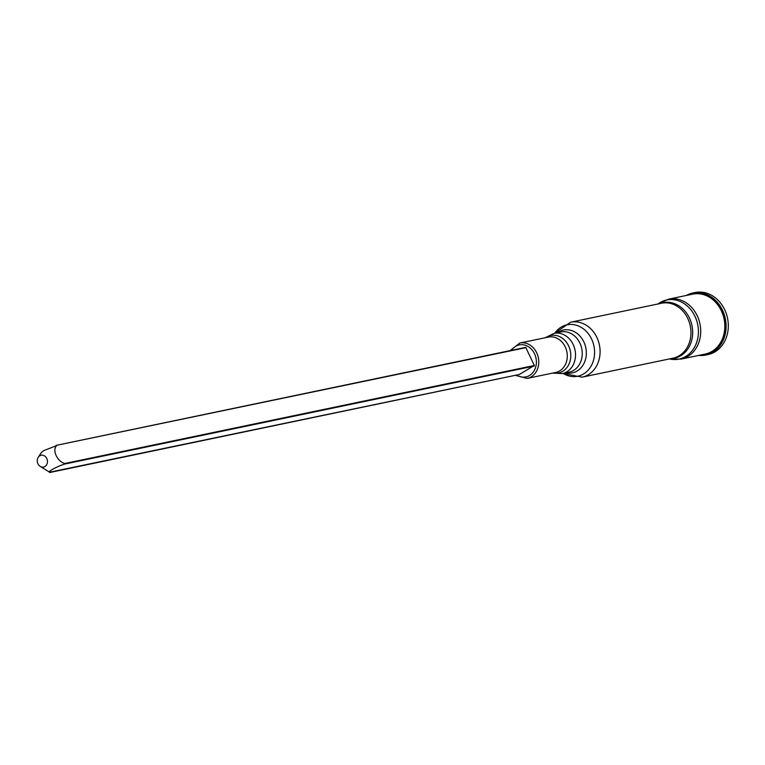 <?xml version="1.0" encoding="UTF-8"?>
<svg xmlns="http://www.w3.org/2000/svg" width="765" height="765" viewBox="0 0 765 765"><rect width="100%" height="100%" fill="white"/><g stroke="black" fill="none" stroke-linecap="round" stroke-linejoin="round"><path stroke-width="1.15" d="M56.476 445.326L525.737 347.358L534.333 365.488L519.32 374.477M40.153 466.363L50.012 472.435C46.407 472.282 55.988 466.793 64.7 464.059L64.834 463.485C57.327 461.716 51.896 449.983 56.648 445.603L43.662 450.661L41.501 452.373L38.25 457.26A6.034 5.059 78.2 0 1 39.866 455.72A6.034 5.059 78.2 0 1 47.459 461.391A6.034 5.059 78.2 0 1 40.153 466.363A6.034 5.059 78.2 0 1 38.25 457.26M49.515 472.235L519.511 374.439M526.138 347.597L56.151 445.393M698.827 355.39A31.69 26.565 -101.8 0 0 705.77 355.046L707.979 354.587A31.69 26.565 -101.8 0 0 714.567 352.082A31.69 26.565 -101.8 0 0 726.434 314.09A31.69 26.565 -101.8 0 0 695.031 292.546L692.822 293.005A31.69 26.565 -101.8 0 0 686.32 295.462M705.77 355.046A31.69 26.565 -101.8 0 0 712.358 352.541A31.69 26.565 -101.8 0 0 724.226 314.549A31.69 26.565 -101.8 0 0 692.822 293.005M534.333 365.488L64.834 463.485M534.19 366.062L64.7 464.059M516.643 375.051A16.342 13.703 -101.8 0 0 529.303 375.625A16.342 13.703 -101.8 0 0 532.966 351.097A16.342 13.703 -101.8 0 0 511.479 350.332M700.195 355.113A31.298 26.24 -101.8 0 0 712.196 352.196A31.298 26.24 -101.8 0 0 722.762 311.604A31.298 26.24 -101.8 0 0 687.678 295.185M711.546 351.651A30.61 25.666 -101.8 0 0 723.011 314.951A30.61 25.666 -101.8 0 0 692.679 294.143L668.572 299.172A30.61 25.666 -101.8 0 1 698.904 319.98A30.61 25.666 -101.8 0 1 687.439 356.681A30.61 25.666 -101.8 0 1 681.08 359.101L705.187 354.071A30.61 25.666 -101.8 0 0 711.546 351.651M669.471 358.928L669.844 359.005A30.198 25.322 -101.8 0 0 685.325 356.71A30.198 25.322 -101.8 0 0 694.553 315.496A30.198 25.322 -101.8 0 0 658.311 303.753L668.572 299.172M670.981 358.603A28.372 23.791 -101.8 0 0 680.372 355.955A28.372 23.791 -101.8 0 0 690.288 319.971A28.372 23.791 -101.8 0 0 659.516 303.657M678.794 355.974A28.066 23.533 -101.8 0 0 689.313 322.323A28.066 23.533 -101.8 0 0 661.495 303.246L570.614 322.218A28.066 23.533 -101.8 0 1 598.431 341.295A28.066 23.533 -101.8 0 1 587.912 374.946A28.066 23.533 -101.8 0 1 582.089 377.164L672.971 358.192A28.066 23.533 -101.8 0 0 678.794 355.974M563.126 373.416A26.259 22.013 -101.8 0 0 583.198 374.152A26.259 22.013 -101.8 0 0 589.174 334.879A26.259 22.013 -101.8 0 0 554.74 333.234M565.842 372.851A21.869 18.331 -101.8 0 0 576.858 371.149A21.869 18.331 -101.8 0 0 583.59 341.391A21.869 18.331 -101.8 0 0 557.456 332.67M553.975 333.397A20.521 17.203 -101.8 0 1 574.305 347.348A20.521 17.203 -101.8 0 1 566.616 371.953A20.521 17.203 -101.8 0 1 562.361 373.578L569.084 372.173A20.521 17.203 -101.8 0 0 573.348 370.547A20.521 17.203 -101.8 0 0 581.037 345.943A20.521 17.203 -101.8 0 0 560.697 331.991L553.975 333.397L545.244 337.728M553.21 372.976A19.115 16.027 -101.8 0 0 562.514 371.427A19.115 16.027 -101.8 0 0 568.481 345.589A19.115 16.027 -101.8 0 0 545.827 337.614M515.266 375.338L527.19 378.407L555.706 372.45A18.064 15.147 -101.8 0 0 559.454 371.025A18.064 15.147 -101.8 0 0 566.224 349.366A18.064 15.147 -101.8 0 0 548.323 337.088L519.808 343.036L510.112 350.619M527.19 378.407A18.064 15.147 -101.8 0 0 530.939 376.982A18.064 15.147 -101.8 0 0 537.709 355.323A18.064 15.147 -101.8 0 0 519.808 343.036M519.416 374.468L50.012 472.454M525.737 347.358L56.323 445.345M669.844 359.005L681.08 359.101M554.663 333.253L570.614 322.218M563.05 373.435L582.089 377.164M562.361 373.578L552.626 373.091"/></g></svg>
